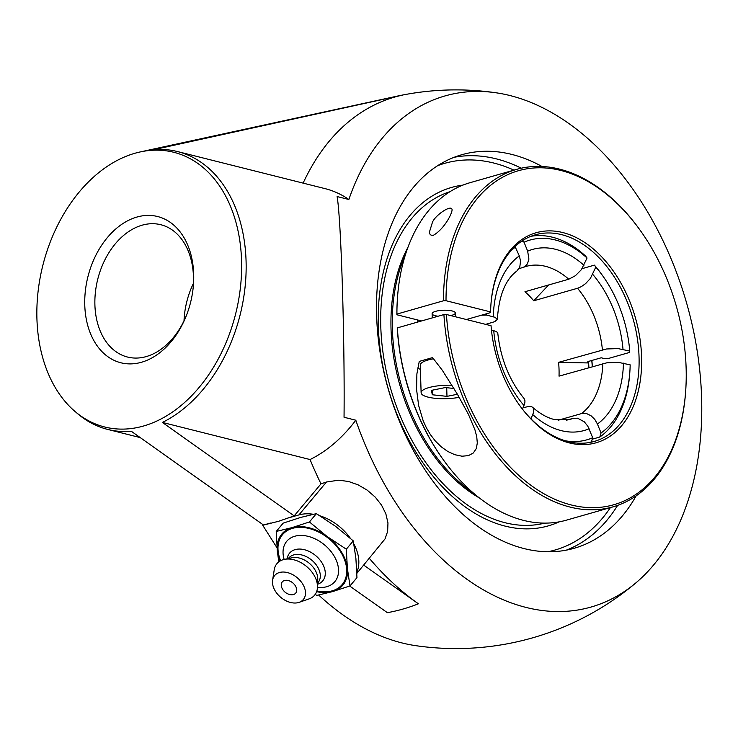 <?xml version="1.0" encoding="UTF-8"?>
<svg xmlns="http://www.w3.org/2000/svg" width="738" height="738" viewBox="0 0 738 738"><rect width="100%" height="100%" fill="white"/><g stroke="black" fill="none" stroke-linecap="round" stroke-linejoin="round"><path stroke-width="1.11" d="M462.947 185.1A175.995 116.152 74.1 0 0 378.317 326.113A175.995 116.152 74.1 0 0 505.226 526.139A175.995 116.152 74.1 0 0 559.164 521.858M636.147 495.862A204.647 135.063 -105.9 0 1 574.229 548.26A204.647 135.063 -105.9 0 1 376.629 315.956A204.647 135.063 -105.9 0 1 461.794 154.722A204.647 135.063 -105.9 0 1 542.043 166.502M186.871 314.268A68.219 47.878 104.1 0 1 146.244 356.583A68.219 47.878 104.1 0 1 127.554 357.054A68.219 47.878 104.1 0 1 95.423 292.11A68.219 47.878 104.1 0 1 142.12 225.191A68.219 47.878 104.1 0 1 160.81 224.721A68.219 47.878 104.1 0 1 192.858 290.468M136.954 217.046A75.387 52.905 -75.9 0 0 92.72 338.465A75.387 52.905 -75.9 0 0 186.649 314.858A75.387 52.905 -75.9 0 0 192.932 289.84A75.387 52.905 -75.9 0 0 136.954 217.046M193.43 283.327A68.219 47.878 -75.9 0 0 184.011 320.827M143.523 426.02A141.631 99.399 -75.9 0 0 241.621 263.9A141.631 99.399 -75.9 0 0 140.174 151.945A141.631 99.399 -75.9 0 0 42.832 265.412A141.631 99.399 -75.9 0 0 74.962 411.417A141.631 99.399 -75.9 0 0 143.523 426.02M277.036 547.827L262.719 525.262L278.54 521.305L294.176 515.89L320.993 483.842A276.012 84.667 -32.4 0 0 326.473 481.997L338.843 480.18L348.65 481.508L358.124 484.857L367.201 490.143L375.282 497.154L381.546 505.143L385.854 513.823L387.967 522.891L387.644 531.406L385.042 538.906L356.851 573.38M286.04 518.593L298.936 514.912A42.979 29.474 39.9 0 1 313.346 514.275M319.997 515.844A42.979 29.474 39.9 0 1 350.356 538.288M262.719 525.262L270.431 523.048M353.853 543.934A42.979 29.474 39.9 0 1 356.814 572.199M303.124 183.125A278.512 183.817 74.1 0 1 402.422 95.119L153.827 149.666A143.255 100.534 104.1 0 1 177.507 151.558A143.255 100.534 104.1 0 1 245.865 277.304A143.255 100.534 104.1 0 1 162.397 422.431L294.176 515.89M263.134 524.764L131.355 431.306A143.255 100.534 104.1 0 1 107.674 429.415A143.255 100.534 104.1 0 1 77.591 413.658L74.962 411.417M363.751 565.142L418.409 603.795A278.512 183.817 74.1 0 1 369.387 558.408M162.397 422.431L310.061 459.543A278.512 183.817 74.1 0 0 320.993 483.842M635.944 582.826A265.791 175.423 74.1 0 0 686.681 303.3A265.791 175.423 74.1 0 0 495.918 92.767A265.791 175.423 74.1 0 0 348.871 199.5L337.109 196.548C341.076 218.872 344.812 337.718 344.046 417.256L355.808 420.217A143.255 100.534 104.1 0 1 310.061 459.543A143.255 100.543 -75.9 0 0 355.808 420.217A265.791 175.423 74.1 0 0 526.056 607.429A265.791 175.423 74.1 0 0 635.944 582.826A279.342 279.342 0 0 1 415.928 645.695A265.791 175.423 -105.9 0 1 401.878 642.909A265.791 175.423 -105.9 0 1 318.678 595.031M177.507 151.558L325.163 188.66A143.255 100.534 104.1 0 1 348.871 199.5A143.255 100.543 -75.9 0 0 324.434 188.476M418.409 603.795A264.997 185.985 -75.9 0 1 402.911 609.071A264.997 185.985 -75.9 0 1 387.358 612.669L349.701 586.027M282.654 589.33A8.755 6.005 39.9 0 1 281.962 588.057A8.755 6.005 39.9 0 1 286.529 580.271A8.755 6.005 39.9 0 1 296.547 588.656A8.755 6.005 39.9 0 1 289.693 594.524A11.587 11.587 0 0 1 281.962 588.057M284.158 559.432A31.393 21.522 39.9 0 1 294.785 536.24A31.393 21.522 39.9 0 1 333.465 554.985A31.393 21.522 39.9 0 1 326.796 586.692A31.393 21.522 39.9 0 1 317.478 587.319M280.643 560.695A38.883 26.669 39.9 0 1 292.516 528.353A38.883 26.669 39.9 0 1 340.439 551.572A38.883 26.669 39.9 0 1 332.174 590.852A38.883 26.669 39.9 0 1 316.86 591.009M287.174 558.786A21.614 14.825 39.9 0 1 295.145 549.616A21.614 14.825 39.9 0 1 321.639 562.301A21.614 14.825 39.9 0 1 317.589 584.238M288.327 558.537L288.779 558.002A19.105 13.099 39.9 0 1 293.687 554.911A19.105 13.099 39.9 0 1 314.794 563.103A19.105 13.099 39.9 0 1 318.069 582.522L317.626 583.057M272.599 580.179L274.241 569.745A24.557 16.845 39.9 0 1 283.254 559.662A24.557 16.845 39.9 0 1 284.259 559.413A24.557 16.845 39.9 0 1 306.584 566.489A24.557 16.845 39.9 0 1 317.478 587.217A24.557 16.845 39.9 0 1 309.074 598.896L299.093 602.356A18.681 12.814 39.9 0 1 298.503 602.54A18.681 12.814 39.9 0 1 280.44 597.079A18.681 12.814 39.9 0 1 272.599 580.179A18.681 12.814 39.9 0 1 279.453 572.513A18.681 12.814 39.9 0 1 302.257 583.334A18.681 12.814 39.9 0 1 299.093 602.356M276.224 531.443L283.18 523.131L300.55 517.467L316.381 513.639L309.425 521.96L292.054 527.615L276.224 531.443L277.304 550.723L278.779 561.876M315.181 594.422L316.814 595.409L332.644 591.581L350.006 585.926L347.386 568.481L346.316 549.201L327.1 536.498L309.425 521.96M316.381 513.639L335.596 526.342L353.271 540.88L355.891 558.325L356.961 577.614L350.006 585.926M353.271 540.88L346.316 549.201M280.025 561.037A39.797 27.288 39.9 0 1 277.304 550.723A39.797 27.288 39.9 0 1 292.054 527.615A39.797 27.288 39.9 0 1 327.1 536.498A39.797 27.288 39.9 0 1 347.386 568.481A39.797 27.288 39.9 0 1 332.644 591.581A39.797 27.288 39.9 0 1 316.63 591.664M284.259 559.413L291.916 557.762A19.105 13.099 39.9 0 1 309.287 563.26A19.105 13.099 39.9 0 1 317.755 579.395L317.478 587.217M592.346 366.62A107.434 70.913 74.1 0 0 591.876 360.448M591.765 360.476A109.224 72.093 -105.9 0 1 592.254 366.648M421.546 320.956L396.869 314.757L396.924 314.074L443.492 300.772L446.02 300.717L490.613 311.925L490.558 312.608L466.37 319.517L481.508 315.191L486.573 315.071L495.05 317.312L497.357 319.388L494.746 321.667L485.669 324.36M397.302 328.548A173.688 114.639 74.1 0 0 442.938 459.239L443.464 459.977A175.478 115.82 -105.9 0 1 397.358 327.875L397.302 328.548M396.924 314.074A175.478 115.82 -105.9 0 1 397.404 298.77L397.348 299.674A173.688 114.639 74.1 0 0 396.869 314.757M438.123 316.224A11.614 3.109 -1.8 0 1 435.319 315.726A11.614 3.109 -1.8 0 1 432.108 313.696A11.614 3.109 -1.8 0 1 439.341 310.578A11.614 3.109 -1.8 0 1 452.099 310.938A11.614 3.109 -1.8 0 1 455.318 312.967A11.614 3.109 -1.8 0 1 450.78 315.596M397.404 298.77A175.478 115.82 -105.9 0 1 470.06 182.683L516.628 169.38A175.478 115.82 74.1 0 0 443.492 300.772M446.02 300.717A173.688 114.639 -105.9 0 1 513.39 172.36A173.688 114.639 -105.9 0 1 640.169 230.293A173.688 114.639 -105.9 0 1 685.759 389.858A173.688 114.639 -105.9 0 1 565.861 503.436A173.688 114.639 -105.9 0 1 446.453 314.508L443.916 314.563A175.478 115.82 74.1 0 0 570.142 507.089A175.478 115.82 74.1 0 0 613.047 506.84L566.48 520.142A175.478 115.82 -105.9 0 1 523.583 520.391A175.478 115.82 -105.9 0 1 443.464 459.977M613.047 506.84A175.478 115.82 74.1 0 0 685.703 390.762L685.759 389.858M640.169 230.293L639.643 229.555A175.478 115.82 74.1 0 0 516.628 169.38M433.298 235.33C430.66 235.56 429.396 234.37 429.525 231.75L432.394 222.442C435.023 215.155 452.311 203.587 452.08 210.035C451.536 215.136 443.372 229.675 433.298 235.33M446.453 314.508L491.047 325.716A109.224 72.093 74.1 0 0 519.57 405.31A109.224 72.093 74.1 0 0 633.379 406.168A109.224 72.093 74.1 0 0 587.079 244.112A109.224 72.093 74.1 0 0 490.899 304.969A109.224 72.093 74.1 0 0 490.613 311.925M490.871 305.431A107.434 70.913 -105.9 0 1 535.318 234.804A107.434 70.913 -105.9 0 1 633.019 318.631A107.434 70.913 -105.9 0 1 594.348 441.416A107.434 70.913 -105.9 0 1 568.085 441.573A107.434 70.913 -105.9 0 1 519.303 404.941M443.916 314.563L397.358 327.875M419.267 361.399L432.569 357.598L442.366 370.347L457.477 394.36L468.418 414.313L474.958 429.867L476.748 436.73L477.301 442.994L476.314 448.529L473.316 452.994L468.427 455.632L462.034 456.213L454.756 454.691L447.735 451.444L441.278 446.868L435.438 441.158L430.439 434.654L426.389 427.809L423.188 420.808L418.621 405.466L416.564 389.396L416.887 373.908L419.267 361.399M417.69 367.976A29.548 7.915 178.2 0 0 420.392 369.351M407.902 247.396A157.572 104.003 74.1 0 0 391.647 340.08A157.572 104.003 74.1 0 0 479.515 498.049A157.572 104.003 74.1 0 1 391.039 329.305A157.572 104.003 74.1 0 1 407.902 247.396M405.319 254.97A157.572 104.003 74.1 0 0 392.967 339.701A157.572 104.003 74.1 0 0 473.326 492.975M417.385 319.914A124.39 82.093 74.1 0 0 417.274 322.183M457.412 394.258L446.979 396.361L432.284 394.765L431.481 390.356L445.374 387.551L453.953 388.483M432.284 394.765L432.136 390.227M446.979 396.361L446.711 387.699M459.202 397.321A25.064 6.716 -1.8 0 1 425.116 396.214A25.064 6.716 -1.8 0 1 421.121 392.745A25.064 6.716 -1.8 0 1 451.97 385.254M433.649 358.76A25.064 6.716 178.2 0 0 420.254 365.162L421.121 392.745M588.906 367.607A104.242 68.8 74.1 0 0 588.601 362.948L558.592 362.349L606.581 348.963L618.047 348.594L629.735 351.048L629.625 352.413L608.933 358.327L603.859 358.447L601.212 357.782L588.278 361.472L587.18 362.22L588.177 362.838A103.615 68.385 74.1 0 0 588.066 361.537M522.476 409.147L524.829 403.003L524.967 400.808L524.1 398.575C509.303 380.43 500.539 358.594 497.781 333.059L496.517 331.593L491.434 329.978M523.039 407.828L528.915 406.334L532.006 406.887L533.02 407.8L533.62 409.083L533.5 412.56L530.991 418.843M589.763 442.486A107.434 70.913 74.1 0 0 591.442 441.776L592.697 437.726L587.826 426.213L584.312 421.822L577.596 418.206L573.149 418.317L566.636 420.18M582.097 268.65L594.394 265.136L595.834 267.073L590.345 278.484L585.594 283.623L581.406 286.593L577.937 288.152L533.74 300.781L548.592 284.979M522.089 240.92L524.045 242.193L527.661 251.151L528.906 259.112L527.504 263.651L526.194 265.422L523.371 267.331L519.017 268.623M558.131 420.254L581.876 413.483L586.784 413.667L591.055 415.771L594.773 419.378L597.429 424.018L601.055 432.985A103.855 68.542 -105.9 0 0 629.901 371.122A103.855 68.542 -105.9 0 0 630.169 364.849L618.481 362.386L607.014 362.755L559.026 376.14A79.593 52.536 -105.9 0 0 559.035 369.304A79.593 52.536 -105.9 0 0 558.592 362.349M601.055 432.985L599.8 437.034L592.245 439.193M523.371 267.331L525.991 266.436A79.593 52.536 -105.9 0 1 568.767 279.213L524.958 291.731A79.593 52.536 -105.9 0 1 533.74 300.781M568.767 279.213L575.409 275.689L581.369 269.693L587.051 258.023L585.612 256.086A107.434 70.913 74.1 0 0 530.862 236.326M592.697 437.726A103.855 68.542 -105.9 0 1 565.188 440.761M524.045 242.193A103.855 68.542 -105.9 0 1 587.051 258.023M497.357 319.388C498.888 295.698 505.382 279.582 516.849 271.04L519.783 267.082L520.558 260.948L519.303 255.901L515.023 246.501M599.8 437.034A107.434 70.913 74.1 0 0 629.782 372.93L629.901 371.122M595.834 267.073A103.855 68.542 -105.9 0 1 602.642 275.717A103.855 68.542 -105.9 0 1 629.735 351.048M486.573 315.071A103.855 68.542 -105.9 0 1 486.6 313.733M510.899 250.772A103.855 68.542 -105.9 0 1 515.687 246.935M602.642 275.717L601.581 274.241A107.434 70.913 74.1 0 0 594.394 265.136M544.727 523.122A172.415 113.79 -105.9 0 1 380.79 326.731A172.415 113.79 -105.9 0 1 450.023 191.649M437.652 165.672A201.059 132.702 -105.9 0 1 513.98 170.137M610.391 507.596A201.059 132.702 -105.9 0 1 547.956 551.72M521.296 168.209A204.647 135.063 74.1 0 0 454.128 157.295M566.369 550.124A204.647 135.063 74.1 0 0 617.632 505.373M326.473 481.997L298.936 514.912M402.422 95.119A264.997 185.985 -75.9 0 0 396.647 96.254L140.174 151.945M493.731 330.559A94.15 62.14 74.1 0 0 524.008 405.568M532.799 414.618A94.15 62.14 74.1 0 0 561.221 430.623A94.15 62.14 74.1 0 0 589.081 428.769M573.14 418.326A79.593 52.536 -105.9 0 1 569.718 419.498L554.247 419.507C547.227 417.809 539.995 413.732 532.55 407.284M583.942 265.302A94.15 62.14 74.1 0 0 527.661 251.151M597.429 424.027A94.15 62.14 74.1 0 0 623.444 363.161M602.835 363.622A79.593 52.536 -105.9 0 1 581.489 413.584M577.55 288.263A79.593 52.536 -105.9 0 1 602.402 349.83M623.01 349.36A94.15 62.14 74.1 0 0 592.725 274.351M519.303 255.901A94.15 62.14 74.1 0 0 493.298 316.768M107.674 429.415L140.211 437.588M495.918 92.767A279.342 279.342 0 0 0 396.647 96.254M455.429 316.768L455.318 312.967M432.237 317.903L432.108 313.696"/></g></svg>
